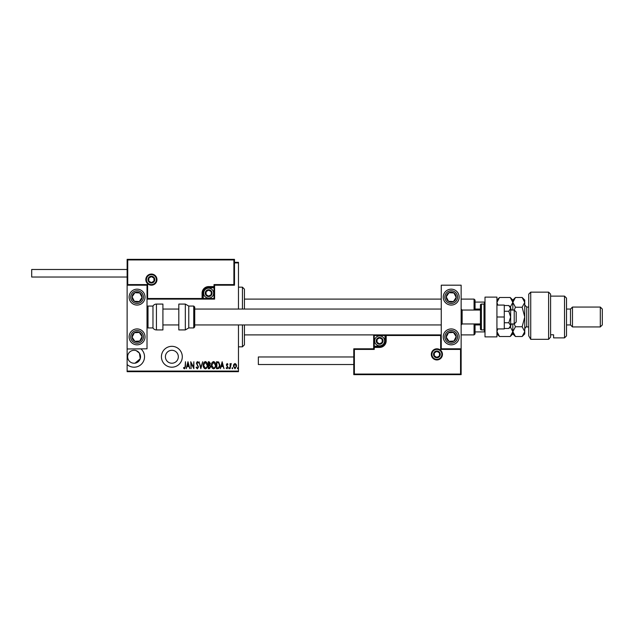 <?xml version="1.0" encoding="UTF-8"?>
<svg xmlns="http://www.w3.org/2000/svg" width="634" height="634" viewBox="0 0 634 634"><rect width="100%" height="100%" fill="white"/><g stroke="black" fill="none" stroke-linecap="round" stroke-linejoin="round"><path stroke-width="0.95" d="M127.133 371.08L238.471 371.08L238.471 371.675L127.133 371.675L127.133 364.542A10.437 10.437 0 0 0 143.886 360.366A10.437 10.437 0 0 0 140.851 348.811M127.331 348.811A10.437 10.437 0 0 0 127.133 348.985L147.017 348.811L147.017 285.189L127.133 285.189L127.133 348.811M171.862 367.197A10.437 10.437 0 0 0 182.299 356.76A10.437 10.437 0 0 0 171.862 346.322A10.437 10.437 0 0 0 161.424 356.76A10.437 10.437 0 0 0 171.862 367.197M135.074 363.147L140.249 358.725L139.448 353.146L136.247 350.673M171.862 350.301A6.459 6.459 0 0 1 178.328 356.76A6.459 6.459 0 0 1 171.862 363.227A6.459 6.459 0 0 1 165.403 356.76A6.459 6.459 0 0 1 171.862 350.301M134.923 350.356C134.273 350.19 140.059 350.547 140.55 356.752C140.074 362.973 134.265 363.337 134.923 363.171M134.091 350.301A6.459 6.459 0 0 1 140.55 356.76A6.459 6.459 0 0 1 134.091 363.227A6.459 6.459 0 0 1 127.632 356.76A6.459 6.459 0 0 1 134.091 350.301M233.811 364.36L234.992 363.52L236.173 364.352L236.593 366.167L234.992 368.782L233.383 366.167L233.811 364.36M230.079 368.695L230.079 363.607L230.435 364.352L231.244 363.52L230.079 368.695M227.131 363.52L227.939 364.241L227.693 364.677L227.123 364.146L226.695 364.827L227.939 367.316L227.035 368.782L226.156 368.092L226.401 367.625L227.027 368.156L227.582 367.34L226.338 364.851L227.131 363.52M217.803 368.695L216.519 368.695L216.519 361.737L218.667 361.982L219.911 365.303C220.077 367.134 219.38 368.259 217.803 368.695M208.317 368.695L208.317 361.737L209.093 361.737L210.369 363.456L209.909 364.938L210.726 366.714L209.418 368.695L208.317 368.695M200.82 368.695L199.036 361.737L200.867 367.348L202.698 361.737L200.82 368.695M191.096 368.695L190.739 361.737L193.505 367.221L193.861 361.737L193.861 368.695L191.096 363.219L191.096 368.695M185.12 366.365L185.477 361.737L185.477 366.436L184.51 368.869L183.511 368.069L183.733 367.53L184.542 368.156L185.12 366.365M238.471 371.08L238.471 324.949M238.471 309.051L238.471 262.92L234.493 262.92M187.973 361.737L189.851 368.695L188.884 366.46L187.149 366.46L186.19 368.695L187.973 361.737M197.332 368.869L196.096 367.348L196.437 366.999L197.34 368.156L198.141 366.975L196.358 363.179L197.348 361.554L198.41 362.735L198.077 363.163L197.301 362.268L196.714 363.147L198.497 366.991L197.332 368.869M203.229 365.239C203.11 363.417 203.815 362.188 205.345 361.554C206.914 362.149 207.635 363.369 207.508 365.208C207.627 367.038 206.922 368.259 205.376 368.869C203.831 368.275 203.118 367.062 203.229 365.239M211.439 365.239C211.32 363.417 212.018 362.188 213.555 361.554C215.116 362.149 215.845 363.369 215.718 365.208C215.837 367.038 215.124 368.259 213.587 368.869C212.041 368.275 211.32 367.062 211.439 365.239M222.146 361.737L224.016 368.695L223.057 366.46L221.321 366.46L220.355 368.695L222.146 361.737M228.747 368.203L229.104 367.625L229.46 368.203L229.104 368.782L228.747 368.203M232.044 368.203L232.401 367.625L232.757 368.203L232.401 368.782L232.044 368.203M237.401 368.203L237.758 367.625L238.115 368.203L237.758 368.782L237.401 368.203M234.493 262.325L238.471 262.325L238.471 262.92M127.133 364.542L127.133 348.985M188.702 365.747L188.021 363.076L187.331 365.747L188.702 365.747M207.152 365.208L205.361 362.268L203.585 365.239L205.361 368.156C206.652 367.688 207.247 366.706 207.152 365.208M209.157 362.45L208.673 362.45L208.673 364.677L210.012 363.472L209.157 362.45M208.911 365.39L208.673 367.982L209.196 367.982L210.369 366.714L209.664 365.477L208.911 365.39M215.362 365.208L213.571 362.268L211.796 365.239L213.571 368.156C214.855 367.688 215.457 366.706 215.362 365.208M216.876 362.45L216.876 367.982L218.548 367.799L219.554 365.303L218.453 362.64L216.876 362.45M222.875 365.747L222.185 363.076L221.504 365.747L222.875 365.747M236.236 366.167L234.992 364.146L233.74 366.167L234.992 368.156L236.236 366.167M242.442 309.051L242.442 287.178L244.431 289.167L244.431 309.051M244.431 324.949L244.431 344.833L242.442 346.822L242.442 324.949M242.442 287.178L238.471 287.178M242.442 346.822L238.471 346.822M474.066 310.042L474.066 299.105L475.056 300.104L475.056 310.042M475.056 323.958L475.056 333.896L474.066 334.895L474.066 323.958M474.066 299.105L461.14 299.105M441.256 299.105L244.431 299.105M474.066 334.895L461.14 334.895M460.546 349.405L461.14 348.811L461.14 374.654L353.78 374.654L353.78 348.811L354.374 349.405L354.374 374.06L460.546 374.06L460.546 349.405L440.662 349.405L440.662 335.489L386.185 335.489L386.185 334.895L384.997 334.895L384.997 335.489L374.258 335.489L374.258 346.227L379.623 346.227A5.365 5.365 0 0 0 384.997 340.854L384.997 335.489L385.591 335.489A0.594 0.594 0 0 1 386.185 334.895L244.431 334.895M475.056 302.085L485.002 302.085M475.056 309.051L480.429 309.051M475.056 324.949L480.429 324.949M485.002 331.915L484.4 331.915L484.4 329.839M475.056 331.915L484.4 331.915M484.4 304.161L484.4 302.085M451.202 344.833A7.949 7.949 0 0 1 443.245 336.884A7.949 7.949 0 0 1 451.202 328.927A7.949 7.949 0 0 1 459.151 336.884A7.949 7.949 0 0 1 451.202 344.833M451.202 289.167A7.949 7.949 0 0 0 443.245 297.116A7.949 7.949 0 0 0 451.202 305.073A7.949 7.949 0 0 0 459.151 297.116A7.949 7.949 0 0 0 444.545 292.765A7.949 7.949 0 0 0 446.851 303.773A7.949 7.949 0 0 1 444.545 292.765M441.256 348.811L441.256 285.189L461.14 285.189L461.14 348.811L441.256 348.811L440.662 349.405M137.071 289.167A7.949 7.949 0 0 1 145.028 297.116A7.949 7.949 0 0 1 137.071 305.073A7.949 7.949 0 0 1 129.122 297.116A7.949 7.949 0 0 1 137.071 289.167M137.071 344.833A7.949 7.949 0 0 0 145.028 336.884A7.949 7.949 0 0 0 137.071 328.927A7.949 7.949 0 0 0 129.122 336.884A7.949 7.949 0 0 0 137.071 344.833A7.949 7.949 0 0 1 132.72 330.227A7.949 7.949 0 0 0 130.414 341.235M510.647 310.042L514.222 310.042L516.211 312.031L516.211 321.969L514.222 323.958L514.222 310.042L515.45 307.244L512.835 302.363L510.219 307.244M480.429 310.042L462.138 310.042L462.138 323.958L461.14 324.949M156.36 279.626A4.969 4.969 0 0 0 151.383 274.649A4.969 4.969 0 0 0 146.414 279.626A4.969 4.969 0 0 0 151.383 284.595A4.969 4.969 0 0 0 156.36 279.626A4.969 4.969 0 0 1 151.383 284.595A4.969 4.969 0 0 1 146.414 279.626M234.493 285.189L214.609 285.189L214.609 286.584L214.015 286.584L214.015 284.595L233.898 284.595L233.898 259.94L234.493 259.346L234.493 285.189L233.898 284.595M233.898 259.94L127.727 259.94L127.727 284.595L127.133 285.189L127.133 259.346L234.493 259.346M208.649 287.773L208.649 287.178L214.015 287.178A0.594 0.594 0 0 0 214.609 286.584L214.609 299.105L203.276 299.105L203.276 298.511L214.015 298.511L214.015 287.773L208.649 287.773A5.365 5.365 0 0 0 203.276 293.146L203.276 298.511L202.682 298.511A0.594 0.594 0 0 1 202.088 299.105L203.276 299.105M203.276 293.146L202.682 293.146A5.968 5.968 0 0 1 208.649 287.178A5.968 5.968 0 0 0 202.682 293.146L202.682 298.511L202.088 298.511L202.088 299.105L147.017 299.105L147.611 298.511L202.088 298.511L202.088 293.146A6.562 6.562 0 0 1 208.649 286.584L214.015 286.584L214.015 287.178A0.594 0.594 0 0 0 214.609 286.584M214.609 285.189L214.015 284.595M127.727 259.94L127.133 259.346M127.727 284.595L147.611 284.595L147.017 285.189M214.609 299.105L214.015 298.511M431.912 354.374A4.969 4.969 0 0 0 436.889 359.351A4.969 4.969 0 0 0 441.858 354.374A4.969 4.969 0 0 0 436.889 349.405A4.969 4.969 0 0 0 431.912 354.374A4.969 4.969 0 0 1 436.889 349.405A4.969 4.969 0 0 1 441.858 354.374M353.78 348.811L373.664 348.811L373.664 347.416A0.594 0.594 0 0 1 374.258 346.822L379.623 346.822A5.968 5.968 0 0 0 385.591 340.854L385.591 335.489L386.185 335.489L386.185 340.854A6.562 6.562 0 0 1 379.623 347.416L374.258 347.416L374.258 349.405L354.374 349.405M386.185 334.895L441.256 334.895L440.662 335.489M374.258 335.489L373.664 334.895L373.664 347.416L374.258 347.416L374.258 346.822A0.594 0.594 0 0 0 373.664 347.416A0.594 0.594 0 0 1 374.258 346.822A0.594 0.594 0 0 0 373.664 347.416M354.374 374.06L353.78 374.654M373.664 348.811L374.258 349.405M460.546 374.06L461.14 374.654M376.644 340.854A2.98 2.98 0 0 0 382.207 342.352A2.98 2.98 0 0 0 379.623 337.874A2.98 2.98 0 0 0 376.644 340.854M377.048 340.854L377.048 342.352L379.623 343.842L382.207 342.352L382.207 339.364L379.623 337.874L377.048 339.364L377.048 340.854M384.6 340.854A4.969 4.969 0 0 1 379.623 345.831A4.969 4.969 0 0 1 374.654 340.854A4.969 4.969 0 0 1 379.623 335.885A4.969 4.969 0 0 1 384.6 340.854A4.969 4.969 0 0 0 379.623 335.885A4.969 4.969 0 0 0 374.654 340.854M382.207 342.352L382.207 339.364L379.623 337.874M377.048 339.364L377.048 342.352M205.662 293.146A2.98 2.98 0 0 0 211.225 294.636A2.98 2.98 0 0 0 208.649 290.158A2.98 2.98 0 0 0 205.662 293.146M206.066 293.146L206.066 294.636L208.649 296.126L211.225 294.636L211.225 291.648L208.649 290.158L206.066 291.648L206.066 293.146M213.618 293.146A4.969 4.969 0 0 1 208.649 298.115A4.969 4.969 0 0 1 203.672 293.146A4.969 4.969 0 0 1 208.649 288.169A4.969 4.969 0 0 1 213.618 293.146A4.969 4.969 0 0 0 208.649 288.169A4.969 4.969 0 0 0 203.672 293.146M211.225 294.636L211.225 291.648L208.649 290.158M206.066 291.648L206.066 294.636M148.404 279.626A2.98 2.98 0 0 0 153.967 281.116A2.98 2.98 0 0 0 151.383 276.638A2.98 2.98 0 0 0 148.404 279.626M148.808 279.626L148.808 281.116L151.383 282.606L153.967 281.116L153.967 278.128L151.383 276.638L148.808 278.128L148.808 279.626M153.967 281.116L153.967 278.128L151.383 276.638M148.808 278.128L148.808 281.116M433.902 354.374A2.98 2.98 0 0 0 439.465 355.872A2.98 2.98 0 0 0 436.889 351.394A2.98 2.98 0 0 0 433.902 354.374M434.306 354.374L434.306 355.872L436.889 357.362L439.465 355.872L439.465 352.884L436.889 351.394L434.306 352.884L434.306 354.374M439.465 355.872L439.465 352.884L436.889 351.394M434.306 352.884L434.306 355.872M455.363 299.834A4.969 4.969 0 0 0 448.959 292.686A4.969 4.969 0 0 0 448.484 301.277A4.969 4.969 0 0 0 455.363 299.834M454.808 299.47L456.163 297.394L453.92 292.956L448.959 292.686L446.241 296.847L448.484 301.277L453.445 301.554L454.808 299.47M455.553 290.459A7.949 7.949 0 0 1 451.202 305.073A7.949 7.949 0 0 0 457.859 301.467M456.163 297.394L453.92 292.956L448.959 292.686L446.241 296.847L448.484 301.277L453.445 301.554L456.163 297.394M141.231 299.834A4.969 4.969 0 0 0 134.828 292.686A4.969 4.969 0 0 0 134.353 301.277A4.969 4.969 0 0 0 141.231 299.834M140.677 299.47L142.032 297.394L139.789 292.956L134.828 292.686L132.11 296.847L134.353 301.277L139.314 301.554L140.677 299.47M143.728 301.467A7.949 7.949 0 0 1 132.72 303.773A7.949 7.949 0 0 1 130.414 292.765A7.949 7.949 0 0 0 132.72 303.773A7.949 7.949 0 0 0 143.728 301.467M142.032 297.394L139.789 292.956L134.828 292.686L132.11 296.847L134.353 301.277L139.314 301.554L142.032 297.394M132.91 339.602A4.969 4.969 0 0 0 142.032 336.606A4.969 4.969 0 0 0 134.353 332.723A4.969 4.969 0 0 0 132.91 339.602M133.465 339.238L134.828 341.314L139.789 341.044L142.032 336.606L139.314 332.446L134.353 332.723L132.11 337.153L133.465 339.238M143.728 332.533A7.949 7.949 0 0 0 137.071 328.927A7.949 7.949 0 0 1 141.422 343.541M134.828 341.314L139.789 341.044L142.032 336.606L139.314 332.446L134.353 332.723L132.11 337.153L134.828 341.314M447.041 339.602A4.969 4.969 0 0 0 456.163 336.606A4.969 4.969 0 0 0 448.484 332.723A4.969 4.969 0 0 0 447.041 339.602M447.596 339.238L448.959 341.314L453.92 341.044L456.163 336.606L453.445 332.446L448.484 332.723L446.241 337.153L447.596 339.238M448.959 341.314L453.92 341.044L456.163 336.606L453.445 332.446L448.484 332.723L446.241 337.153L448.959 341.314M156.424 304.074A3.978 3.978 0 0 0 152.976 306.063L152.976 327.937A3.978 3.978 0 0 0 156.424 329.926L162.914 329.926L162.914 304.074L156.424 304.074L156.424 329.926M152.976 306.063L148.007 306.063A0.991 0.991 0 0 0 147.017 307.062M148.007 306.063L148.007 327.937A0.991 0.991 0 0 1 147.017 326.938M148.007 327.937L152.976 327.937M185.318 304.074L178.82 304.074L178.82 329.926L185.318 329.926L185.318 304.074L188.766 306.063L188.766 327.937L193.735 327.937L193.735 306.063L194.725 307.062L194.725 326.938L193.735 327.937M127.133 277.034L31.7 277.034L31.7 269.482L127.133 269.482M353.78 364.518L258.347 364.518L258.347 356.966L353.78 356.966M496.929 297.116L496.929 336.884L485.002 336.884L485.002 297.116L496.929 297.116M484.004 329.926L484.004 304.074L481.42 304.074A0.991 0.991 0 0 0 480.429 305.073L480.429 328.927A0.991 0.991 0 0 0 481.42 329.926L484.004 329.926A0.991 0.991 0 0 0 485.002 328.927M484.004 304.074A0.991 0.991 0 0 1 485.002 305.073M508.817 311.262L510.647 317L510.647 308.393L508.817 305.525L510.647 307.062L510.647 308.393L508.817 311.262L504.284 311.262M508.817 305.525L504.284 305.525M508.817 322.738L510.647 325.607L510.647 317L508.817 322.738L504.284 322.738M508.817 328.475L510.647 326.938L510.647 325.607L508.817 328.475L504.284 328.475M496.929 317L504.284 317L504.284 305.073L496.929 305.073M504.284 317L504.284 328.927L496.929 328.927M528.74 294.136L530.729 292.147L530.729 339.317L528.74 335.861L528.74 294.136M564.522 296.126L566.511 298.115L566.511 335.885L564.522 337.874L564.522 296.126L550.605 296.126M570.489 309.051L570.489 324.949L572.478 326.938L572.478 307.062L570.489 309.051L566.511 309.051M600.311 307.062L602.3 309.051L602.3 324.949L600.311 326.938L600.311 307.062L572.478 307.062M600.311 326.938L572.478 326.938M570.489 324.949L566.511 324.949M550.605 334.784L553.593 334.784L553.593 337.874L553.593 334.784M564.522 337.874L553.593 337.874M550.605 337.082L548.616 339.317L548.616 292.147L550.605 294.136L550.605 337.082L548.616 339.317L530.729 339.317L528.74 335.861M497.777 305.073L496.929 302.363L499.544 297.489L510.219 297.489L512.835 302.363L512.835 310.042M511.456 323.958L510.647 325.868M510.647 308.132L511.456 310.042M510.219 326.756L512.835 331.637L510.219 336.511L499.544 336.511L496.929 331.637L497.777 328.927M497.476 300.199L496.929 302.363M512.835 323.958L512.835 333.896L510.219 336.511M510.219 297.489L512.835 300.104L512.835 302.363L515.45 297.489L522.147 297.489L524.762 302.363L524.762 333.896L522.147 336.511L515.45 336.511L512.835 331.637L515.45 326.756L514.206 323.958L510.647 323.958M522.147 297.489L524.762 300.104L524.714 301.729M524.762 302.363L522.147 307.244L524.762 317L522.147 326.756L524.762 331.637L522.147 336.511M524.033 334.142L524.714 332.271M522.147 326.756L515.45 326.756M522.147 307.244L515.45 307.244M145.82 279.626A5.563 5.563 0 0 1 151.383 274.054A5.563 5.563 0 0 1 156.955 279.626A5.563 5.563 0 0 1 151.383 285.189A5.563 5.563 0 0 1 145.82 279.626M147.611 284.595L147.611 298.511M214.015 287.178L214.015 287.773L214.609 287.773M208.649 287.178L208.649 286.584M202.682 293.146L202.088 293.146M442.453 354.374A5.563 5.563 0 0 1 436.889 359.946A5.563 5.563 0 0 1 431.318 354.374A5.563 5.563 0 0 1 436.889 348.811A5.563 5.563 0 0 1 442.453 354.374M379.623 346.227L379.623 346.822A5.968 5.968 0 0 0 385.591 340.854L386.185 340.854M374.258 346.822L374.258 346.227L373.664 346.227M379.623 346.822L379.623 347.416M384.997 340.854L385.591 340.854M376.247 340.854A3.376 3.376 0 0 0 379.623 344.238A3.376 3.376 0 0 0 383.007 340.854A3.376 3.376 0 0 0 379.623 337.478A3.376 3.376 0 0 0 376.247 340.854M205.265 293.146A3.376 3.376 0 0 0 208.649 296.522A3.376 3.376 0 0 0 212.025 293.146A3.376 3.376 0 0 0 208.649 289.762A3.376 3.376 0 0 0 205.265 293.146M148.007 279.626A3.376 3.376 0 0 0 151.383 283.002A3.376 3.376 0 0 0 154.767 279.626A3.376 3.376 0 0 0 151.383 276.242A3.376 3.376 0 0 0 148.007 279.626M433.505 354.374A3.376 3.376 0 0 0 436.889 357.758A3.376 3.376 0 0 0 440.265 354.374A3.376 3.376 0 0 0 436.889 350.998A3.376 3.376 0 0 0 433.505 354.374M456.528 300.595A6.364 6.364 0 0 0 454.681 291.791A6.364 6.364 0 0 0 445.876 293.637A6.364 6.364 0 0 0 447.723 302.442A6.364 6.364 0 0 0 456.528 300.595M142.396 300.595A6.364 6.364 0 0 0 140.55 291.791A6.364 6.364 0 0 0 131.745 293.637A6.364 6.364 0 0 0 133.592 302.442A6.364 6.364 0 0 0 142.396 300.595M131.745 340.363A6.364 6.364 0 0 0 140.55 342.209A6.364 6.364 0 0 0 142.396 333.405A6.364 6.364 0 0 0 133.592 331.558A6.364 6.364 0 0 0 131.745 340.363M445.876 340.363A6.364 6.364 0 0 0 454.681 342.209A6.364 6.364 0 0 0 456.528 333.405A6.364 6.364 0 0 0 447.723 331.558A6.364 6.364 0 0 0 445.876 340.363M481.42 304.074L481.42 329.926M528.74 307.062L526.751 307.062L526.751 326.938C526.339 326.383 525.681 327.049 524.762 328.927M462.138 310.042L461.14 309.051M162.914 309.051L178.82 309.051M194.725 309.051L441.256 309.051M162.914 324.949L178.82 324.949M194.725 324.949L441.256 324.949M480.429 323.958L462.138 323.958M193.735 306.063L188.766 306.063M185.318 329.926L188.766 327.937M548.616 292.147L530.729 292.147M496.929 333.896L499.544 336.511M496.929 300.104L499.544 297.489M512.835 300.104L515.45 297.489M512.835 333.896L515.45 336.511M528.74 326.938L526.751 326.938M526.751 307.062L524.762 305.073"/></g></svg>
